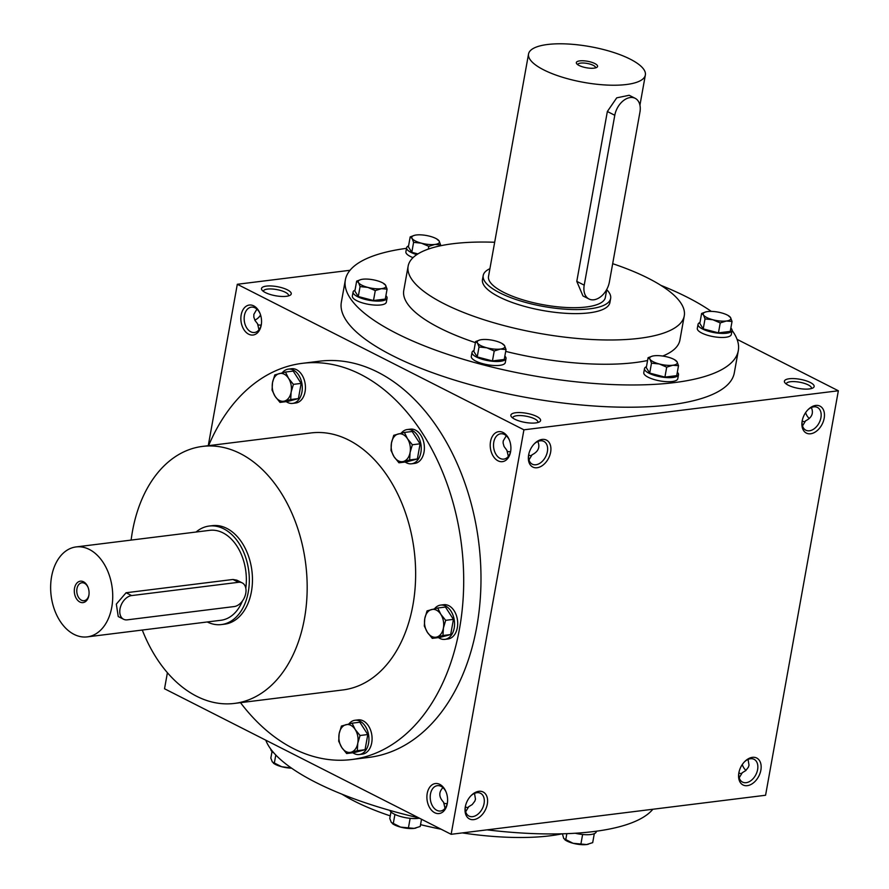 <?xml version="1.0" encoding="UTF-8"?>
<svg xmlns="http://www.w3.org/2000/svg" width="889" height="889" viewBox="0 0 889 889"><rect width="100%" height="100%" fill="white"/><g stroke="black" fill="none" stroke-linecap="round" stroke-linejoin="round"><path stroke-width="1.33" d="M258.988 329.775L257.543 323.729L255.032 320.529L253.821 317.084L253.854 314.35L256.91 309.128M257.521 323.852L258.132 324.963L261.177 325.141M261.399 324.085A12.768 8.668 82.9 0 1 254.476 332.497A12.768 8.668 82.9 0 1 244.297 320.896A12.768 8.668 82.9 0 1 251.331 307.149A12.768 8.668 82.9 0 1 255.065 307.861A12.768 8.668 82.9 0 1 260.099 313.617M254.821 320.118A12.768 8.523 116.9 0 0 258.81 317.34A12.768 8.523 116.9 0 0 260.633 315.195M514.731 419.197A15.102 4.623 10.2 0 0 539.556 421.819A15.102 4.623 10.2 0 0 526.555 413.285A15.102 4.623 10.2 0 0 511.386 416.752A15.102 4.623 10.2 0 0 514.731 419.197M537.834 422.519A12.768 3.9 10.2 0 0 537.912 422.275A12.768 3.9 10.2 0 0 526.032 416.174A12.768 3.9 10.2 0 0 512.775 417.752A12.768 3.9 10.2 0 0 512.753 418.008M506.886 450.479L507.486 451.579L510.53 451.756M528.977 459.88L532.055 454.812L531.033 455.746L528.611 455.146M508.352 456.401L506.908 450.356L504.041 446.467L503.107 443.011L503.218 440.966L506.274 435.754M788.276 385.215A15.102 4.623 10.2 0 0 813.102 387.848A15.102 4.623 10.2 0 0 800.1 379.303A15.102 4.623 10.2 0 0 784.931 382.781A15.102 4.623 10.2 0 0 788.276 385.215M811.379 388.549A12.768 3.9 10.2 0 0 811.457 388.304A12.768 3.9 10.2 0 0 799.578 382.203A12.768 3.9 10.2 0 0 786.321 383.781A12.768 3.9 10.2 0 0 786.298 384.037M802.523 425.909L805.601 420.83L804.578 421.764L802.156 421.175M258.432 317.695A15.102 10.079 116.9 0 0 260.577 315.017M738.837 773.074L741.259 773.663L742.282 772.73L739.204 777.797M465.291 807.045L467.714 807.634L468.736 806.701L465.658 811.768M442.955 787.643C438.555 792.177 438.766 797.044 443.589 802.245L445.033 808.29M447.211 803.656L444.167 803.478L443.567 802.367M167.41 672.729L164.532 688.764L451.145 834.304L765.573 795.255L838.349 390.771L737.081 339.354M451.145 834.304L523.921 429.82L237.307 284.28L208.259 445.689M237.307 284.28L350.01 270.289M265.367 292.57A15.102 4.623 10.2 0 0 290.192 295.204A15.102 4.623 10.2 0 0 277.19 286.658A15.102 4.623 10.2 0 0 262.033 290.136A15.102 4.623 10.2 0 0 265.367 292.57M732.036 330.364A199.636 61.03 -169.8 0 1 738.303 350.633L734.303 372.88A199.636 61.03 -169.8 0 1 527.021 397.594A199.636 61.03 -169.8 0 1 341.354 302.182L345.354 279.935A199.636 61.03 -169.8 0 1 406.517 248.331M523.921 429.82L838.349 390.771M802.178 420.975A15.102 10.079 116.9 0 0 802.089 421.497A15.102 10.079 116.9 0 0 813.479 432.965A15.102 10.079 116.9 0 0 824.136 411.963A15.102 10.079 116.9 0 0 808.157 409.54A15.102 10.079 116.9 0 0 802.178 420.975M760.873 770.13A15.102 10.079 -63.1 0 1 747.516 785.632A15.102 10.079 -63.1 0 1 738.77 773.386A15.102 10.079 -63.1 0 1 744.849 761.429A15.102 10.079 -63.1 0 1 756.872 758.117A15.102 10.079 -63.1 0 1 760.873 770.13M528.633 454.946A15.102 10.079 116.9 0 0 528.544 455.468A15.102 10.079 116.9 0 0 539.934 466.936A15.102 10.079 116.9 0 0 550.591 445.934A15.102 10.079 116.9 0 0 534.611 443.511A15.102 10.079 116.9 0 0 528.633 454.946M487.316 804.101A15.102 10.079 -63.1 0 1 473.97 819.602A15.102 10.079 -63.1 0 1 465.225 807.356A15.102 10.079 -63.1 0 1 471.292 795.399A15.102 10.079 -63.1 0 1 483.316 792.088A15.102 10.079 -63.1 0 1 487.316 804.101M806.09 414.018A15.102 10.257 82.9 0 1 805.612 412.629M742.293 764.518A15.102 10.257 -97.1 0 0 742.782 765.918M253.754 305.883A15.102 10.257 82.9 0 1 259.921 313.172A15.102 10.257 82.9 0 1 261.333 324.552A15.102 10.257 82.9 0 1 248.931 334.32A15.102 10.257 82.9 0 1 241.141 315.128A15.102 10.257 82.9 0 1 253.754 305.883M503.107 432.499A15.102 10.257 82.9 0 1 509.275 439.799A15.102 10.257 82.9 0 1 510.686 451.179A15.102 10.257 82.9 0 1 498.284 460.947A15.102 10.257 82.9 0 1 490.495 441.755A15.102 10.257 82.9 0 1 503.107 432.499M434.699 812.713A15.102 10.257 -97.1 0 0 447.378 803.067A15.102 10.257 -97.1 0 0 445.967 791.688A15.102 10.257 -97.1 0 0 428.854 788.61A15.102 10.257 -97.1 0 0 434.699 812.713M351.544 759.55L368.835 757.406A199.636 135.573 -97.1 0 0 480.916 585.195A199.636 135.573 -97.1 0 0 377.892 372.224A199.636 135.573 -97.1 0 0 319.618 361.19L302.327 363.334A199.636 135.573 82.9 0 1 360.59 374.369A199.636 135.573 82.9 0 1 463.625 587.34A199.636 135.573 82.9 0 1 351.544 759.55A199.636 135.573 82.9 0 1 240.497 702.666M612.677 263.677A140.284 42.883 -169.8 0 1 648.381 278.324A140.284 42.883 -169.8 0 1 684.263 315.862A140.284 42.883 -169.8 0 1 538.601 333.219A140.284 42.883 -169.8 0 1 408.129 266.178A140.284 42.883 -169.8 0 1 494.662 242.264M610.643 298.437L609.921 302.482A64.741 19.791 -169.8 0 1 542.69 310.494A64.741 19.791 -169.8 0 1 482.471 279.546L483.205 275.501A64.741 19.791 10.2 0 0 499.762 292.825A64.741 19.791 10.2 0 0 568.338 309.372A64.741 19.791 10.2 0 0 610.643 298.437A64.741 19.791 10.2 0 0 606.731 289.692M684.263 315.862L679.896 340.12A140.284 42.883 -169.8 0 1 662.75 356.044M647.57 360.512A140.284 42.883 -169.8 0 1 505.697 351.399M475.404 342.643A140.284 42.883 -169.8 0 1 403.762 290.447L408.129 266.178M660.827 285.325A199.636 61.03 -169.8 0 1 687.253 297.226A199.636 61.03 -169.8 0 1 711.311 311.394M738.303 350.633A199.636 61.03 -169.8 0 1 531.022 375.347A199.636 61.03 -169.8 0 1 345.354 279.935M652.87 809.246A199.636 61.03 -169.8 0 1 487.016 829.848M418.708 817.836A199.636 61.03 -169.8 0 1 265.789 740.181M562.137 833.815A140.284 42.883 -169.8 0 1 462.347 832.915M441.155 829.226A140.284 42.883 -169.8 0 1 420.541 824.636M390.249 815.88A140.284 42.883 -169.8 0 1 342.054 794.21M131.127 540.09A129.494 87.933 82.9 0 1 202.503 446.411A129.494 87.933 82.9 0 1 240.297 453.568A129.494 87.933 82.9 0 1 307.127 591.707A129.494 87.933 82.9 0 1 234.418 703.421A129.494 87.933 82.9 0 1 142.296 630.045M202.503 446.411L310.972 432.943A129.494 87.933 82.9 0 1 348.766 440.099A129.494 87.933 82.9 0 1 415.596 578.239A129.494 87.933 82.9 0 1 342.898 689.942L234.418 703.421M209.193 526.044L212.338 525.655A49.64 33.704 82.9 0 1 226.828 528.399A49.64 33.704 82.9 0 1 252.443 581.35A49.64 33.704 82.9 0 1 224.573 624.178L221.428 624.567A49.64 33.704 -97.1 0 0 248.764 571.149A49.64 33.704 -97.1 0 0 209.193 526.044A49.64 33.704 -97.1 0 0 196.08 532.022M208.582 445.656A199.636 135.573 82.9 0 1 302.327 363.334M470.892 795.811A12.768 8.523 -63.1 0 1 480.549 793.299A12.768 8.523 -63.1 0 1 484.072 803.534A12.768 8.523 -63.1 0 1 468.981 816.069A12.768 8.523 -63.1 0 1 465.325 806.801M474.515 793.388L475.471 799.167L474.859 801.122L472.215 804.556L468.736 806.701M528.633 454.901A12.768 8.523 116.9 0 0 532.3 464.18A12.768 8.523 116.9 0 0 545.679 456.646A12.768 8.523 116.9 0 0 543.868 441.4A12.768 8.523 116.9 0 0 534.211 443.922M532.055 454.812C538.323 451.623 540.245 447.189 537.823 441.5M744.449 761.84A12.768 8.523 -63.1 0 1 754.094 759.328A12.768 8.523 -63.1 0 1 757.617 769.552A12.768 8.523 -63.1 0 1 742.526 782.098A12.768 8.523 -63.1 0 1 738.87 772.819M748.06 759.417L749.016 765.185L748.405 767.151L745.76 770.585L742.282 772.73M802.178 420.93A12.768 8.523 116.9 0 0 805.845 430.198A12.768 8.523 116.9 0 0 819.225 422.675A12.768 8.523 116.9 0 0 817.413 407.429A12.768 8.523 116.9 0 0 807.757 409.94M805.601 420.83C811.868 417.652 813.791 413.218 811.379 407.529M742.248 764.584A12.768 8.668 -97.1 0 0 742.604 765.507A12.768 8.668 -97.1 0 0 745.96 770.407M809.279 418.508A12.768 8.668 82.9 0 1 805.923 413.618A12.768 8.668 82.9 0 1 805.567 412.696M446.145 792.132A12.768 8.668 -97.1 0 0 437.377 785.665A12.768 8.668 -97.1 0 0 430.209 796.677A12.768 8.668 -97.1 0 0 436.799 810.312A12.768 8.668 -97.1 0 0 440.522 811.012A12.768 8.668 -97.1 0 0 447.445 802.589M510.753 450.701A12.768 8.668 82.9 0 1 503.841 459.113A12.768 8.668 82.9 0 1 493.662 447.511A12.768 8.668 82.9 0 1 500.696 433.776A12.768 8.668 82.9 0 1 504.419 434.477A12.768 8.668 82.9 0 1 509.453 440.244M288.481 295.904A12.768 3.9 10.2 0 0 288.547 295.659A12.768 3.9 10.2 0 0 276.668 289.558A12.768 3.9 10.2 0 0 263.411 291.136A12.768 3.9 10.2 0 0 263.388 291.392M88.044 587.34A9.034 6.134 -97.1 0 0 81.844 582.773A9.034 6.134 -97.1 0 0 76.776 590.574A9.034 6.134 -97.1 0 0 81.444 600.208A9.034 6.134 -97.1 0 0 84.077 600.708A9.034 6.134 -97.1 0 0 88.967 594.774M127.26 619.844L234.163 606.565A12.946 8.646 116.9 0 0 245.108 595.83A12.946 8.646 116.9 0 0 242.208 582.884A12.946 8.646 116.9 0 0 238.53 582.295L131.628 595.574A12.946 8.646 116.9 0 0 120.682 606.309A12.946 8.646 116.9 0 0 123.582 619.255A12.946 8.646 116.9 0 0 127.26 619.844M207.259 621.978A49.64 33.704 -97.1 0 0 221.428 624.567M123.582 619.255L118.237 616.544L116.326 604.098L126.071 592.752L131.628 595.574M242.208 582.884L236.874 580.173L232.974 579.472L126.071 592.752M87.266 636.88A45.317 30.782 -97.1 0 0 112.225 588.107A45.317 30.782 -97.1 0 0 76.098 546.924A45.317 30.782 -97.1 0 0 50.651 586.018A45.317 30.782 -97.1 0 0 74.043 634.368A45.317 30.782 -97.1 0 0 87.266 636.88L220.905 620.278A45.317 30.782 -97.1 0 0 242.441 600.964M245.797 588.129A45.317 30.782 -97.1 0 0 209.726 530.333L76.098 546.924M79.866 602.009A10.79 7.323 -97.1 0 0 88.922 595.13A10.79 7.323 -97.1 0 0 87.911 586.996A10.79 7.323 -97.1 0 0 75.687 584.806A10.79 7.323 -97.1 0 0 79.866 602.009M427.053 610.876L437.732 608.009L440.8 614.288A14.024 9.523 -97.1 0 0 431.476 609.554A14.024 9.523 -97.1 0 0 424.775 618.577A14.024 9.523 -97.1 0 0 427.387 632.323A14.024 9.523 -97.1 0 0 436.699 637.057A14.024 9.523 -97.1 0 0 443.411 628.034A14.024 9.523 -97.1 0 0 440.8 614.288L445.689 620.333L443.411 628.034L442.955 635.513L432.276 638.369L427.387 632.323L424.32 626.056L424.775 618.577L427.053 610.876M432.276 638.369L440.011 637.413L450.69 634.546L453.423 619.366L445.467 607.054L437.732 608.009M438.477 637.602A17.269 11.724 -97.1 0 0 439.822 638.413A17.269 11.724 -97.1 0 0 444.867 639.369L448.012 638.969A17.269 11.724 -97.1 0 0 457.513 620.4A17.269 11.724 -97.1 0 0 443.755 604.709L440.611 605.098A17.269 11.724 -97.1 0 0 434.51 608.787M444.867 639.369A17.269 11.724 -97.1 0 0 454.368 620.789A17.269 11.724 -97.1 0 0 440.611 605.098M453.423 619.366L445.689 620.333M450.69 634.546L442.955 635.513M393.738 435.299L404.417 432.443L407.484 438.722A14.024 9.523 -97.1 0 0 398.161 433.988A14.024 9.523 -97.1 0 0 391.46 443.011A14.024 9.523 -97.1 0 0 394.071 456.757A14.024 9.523 -97.1 0 0 403.384 461.48A14.024 9.523 -97.1 0 0 410.085 452.468A14.024 9.523 -97.1 0 0 407.484 438.722L412.363 444.767L410.085 452.468L409.64 459.946L398.95 462.802L394.071 456.757L391.004 450.479L391.46 443.011L393.738 435.299M398.95 462.802L406.684 461.847L417.374 458.98L420.097 443.8L412.152 431.487L404.417 432.443M405.162 462.036A17.269 11.724 -97.1 0 0 406.506 462.836A17.269 11.724 -97.1 0 0 411.551 463.791L414.696 463.402A17.269 11.724 -97.1 0 0 424.197 444.822A17.269 11.724 -97.1 0 0 410.44 429.143L407.295 429.531A17.269 11.724 -97.1 0 0 401.195 433.21M411.551 463.791A17.269 11.724 -97.1 0 0 421.053 445.222A17.269 11.724 -97.1 0 0 407.295 429.531M420.097 443.8L412.363 444.767M417.374 458.98L409.64 459.946M274.79 374.902L285.469 372.047L288.536 378.314A14.024 9.523 -97.1 0 0 279.213 373.591A14.024 9.523 -97.1 0 0 272.512 382.603A14.024 9.523 -97.1 0 0 275.123 396.361A14.024 9.523 -97.1 0 0 284.436 401.083A14.024 9.523 -97.1 0 0 291.136 392.071A14.024 9.523 -97.1 0 0 288.536 378.314L293.414 384.359L291.136 392.071L290.692 399.539L280.002 402.406L275.123 396.361L272.056 390.082L272.512 382.603L274.79 374.902M280.002 402.406L287.736 401.439L298.426 398.583L301.149 383.403L293.203 371.08L285.469 372.047M286.214 401.628A17.269 11.724 -97.1 0 0 287.558 402.439A17.269 11.724 -97.1 0 0 292.603 403.395L295.748 403.006A17.269 11.724 -97.1 0 0 305.249 384.426A17.269 11.724 -97.1 0 0 291.492 368.735L288.347 369.124A17.269 11.724 -97.1 0 0 282.246 372.813M292.603 403.395A17.269 11.724 -97.1 0 0 302.104 384.815A17.269 11.724 -97.1 0 0 288.347 369.124M301.149 383.403L293.414 384.359M298.426 398.583L290.692 399.539M341.42 726.046L352.1 723.179L355.167 729.458A14.024 9.523 -97.1 0 0 345.854 724.724A14.024 9.523 -97.1 0 0 339.142 733.747A14.024 9.523 -97.1 0 0 341.754 747.493A14.024 9.523 -97.1 0 0 351.066 752.227A14.024 9.523 -97.1 0 0 357.778 743.204A14.024 9.523 -97.1 0 0 355.167 729.458L360.056 735.503L357.778 743.204L357.322 750.683L346.643 753.539L341.754 747.493L338.698 741.226L339.142 733.747L341.42 726.046M346.643 753.539L354.378 752.583L365.057 749.716L367.79 734.536L359.834 722.224L352.1 723.179M352.844 752.772A17.269 11.724 -97.1 0 0 354.2 753.583A17.269 11.724 -97.1 0 0 359.234 754.539L362.379 754.139A17.269 11.724 -97.1 0 0 371.891 735.57A17.269 11.724 -97.1 0 0 358.123 719.879L354.978 720.268A17.269 11.724 -97.1 0 0 348.877 723.957M359.234 754.539A17.269 11.724 -97.1 0 0 368.746 735.959A17.269 11.724 -97.1 0 0 354.978 720.268M367.79 734.536L360.056 735.503M365.057 749.716L357.322 750.683M562.415 833.804L563.759 838.549L573.072 843.283A14.024 4.289 -169.8 0 1 565.371 840.105L564.804 839.716L565.682 840.116L566.838 833.66M588.429 844.206A14.024 4.289 -169.8 0 1 588.318 844.228A14.024 4.289 -169.8 0 1 586.584 844.55A14.024 4.289 -169.8 0 1 573.072 843.283L586.584 844.55L592.696 842.639L594.308 833.649M596.352 831.204L596.263 831.76A17.269 5.278 -169.8 0 1 575.239 833.249M582.617 834.493L580.895 844.106M390.96 811.924L389.782 818.48L391.282 822.392L400.595 827.114A14.024 4.289 -169.8 0 1 392.894 823.936L392.327 823.547L393.205 823.947L394.916 814.435M415.952 828.037A14.024 4.289 -169.8 0 1 415.841 828.07A14.024 4.289 -169.8 0 1 414.107 828.381A14.024 4.289 -169.8 0 1 400.595 827.114L414.107 828.381L420.219 826.481L421.519 819.258M419.397 818.18A17.269 5.278 -169.8 0 1 401.595 816.791A17.269 5.278 -169.8 0 1 389.882 810.401M410.14 818.325L408.418 827.948M272.012 751.527L270.834 758.084L272.334 761.995L281.646 766.718A14.024 4.289 -169.8 0 1 273.945 763.54L273.379 763.151L274.257 763.551L275.79 754.994M291.559 768.152A14.024 4.289 -169.8 0 1 281.646 766.718L291.236 767.918M273.879 752.927A17.269 5.278 -169.8 0 1 270.834 749.171M289.603 766.763L289.47 767.54M648.081 357.689L646.292 367.646L649.703 373.102L664.916 377.103L666.706 367.157L659.316 363.979L651.493 363.157L650.003 359.245A14.024 4.289 10.2 0 0 659.316 363.979A14.024 4.289 10.2 0 0 672.817 365.246A14.024 4.289 10.2 0 0 677.018 361.779A14.024 4.289 10.2 0 0 675.407 360.234A14.024 4.289 10.2 0 0 667.695 357.056A14.024 4.289 10.2 0 0 654.193 355.789A14.024 4.289 10.2 0 0 652.448 356.1A14.024 4.289 10.2 0 0 650.003 359.245L648.081 357.689L652.448 356.1M649.703 373.102L651.493 363.157M646.459 366.69A17.269 5.278 10.2 0 0 644.514 368.579L643.78 372.624A17.269 5.278 10.2 0 0 659.838 380.881A17.269 5.278 10.2 0 0 677.774 378.736L678.496 374.691A17.269 5.278 10.2 0 0 677.329 372.247M644.514 368.579A17.269 5.278 10.2 0 0 660.571 376.836A17.269 5.278 10.2 0 0 678.496 374.691M664.916 377.103L676.718 375.636L678.507 365.69L672.817 365.246L666.706 367.157M675.095 360.223L677.018 361.779L678.507 365.69M475.604 341.532L473.815 351.477L477.226 356.934L492.439 360.934L494.228 350.988L486.839 347.81L479.015 346.988L477.526 343.087A14.024 4.289 10.2 0 0 486.839 347.81A14.024 4.289 10.2 0 0 500.34 349.077A14.024 4.289 10.2 0 0 504.541 345.621A14.024 4.289 10.2 0 0 502.93 344.065A14.024 4.289 10.2 0 0 495.217 340.887A14.024 4.289 10.2 0 0 481.716 339.62A14.024 4.289 10.2 0 0 479.971 339.942A14.024 4.289 10.2 0 0 477.526 343.087L475.604 341.532L479.971 339.942M477.226 356.934L479.015 346.988M473.981 350.522A17.269 5.278 10.2 0 0 472.037 352.411L471.303 356.456A17.269 5.278 10.2 0 0 487.361 364.712A17.269 5.278 10.2 0 0 505.296 362.579L506.019 358.534A17.269 5.278 10.2 0 0 504.852 356.078M472.037 352.411A17.269 5.278 10.2 0 0 488.094 360.667A17.269 5.278 10.2 0 0 506.019 358.534M492.439 360.934L504.241 359.467L506.03 349.521L500.34 349.077L494.228 350.988M502.618 344.054L504.541 345.621L506.03 349.521M356.656 281.124L354.867 291.081L358.278 296.537L373.491 300.538L375.28 290.592L367.89 287.414L360.067 286.591L358.578 282.68A14.024 4.289 10.2 0 0 367.89 287.414A14.024 4.289 10.2 0 0 381.392 288.681A14.024 4.289 10.2 0 0 385.593 285.213A14.024 4.289 10.2 0 0 383.981 283.669A14.024 4.289 10.2 0 0 376.269 280.491A14.024 4.289 10.2 0 0 362.768 279.224A14.024 4.289 10.2 0 0 361.034 279.535A14.024 4.289 10.2 0 0 358.578 282.68L356.656 281.124L361.034 279.535M358.278 296.537L360.067 286.591M355.033 290.125A17.269 5.278 10.2 0 0 353.089 292.014L352.355 296.059A17.269 5.278 10.2 0 0 368.413 304.316A17.269 5.278 10.2 0 0 386.348 302.171L387.071 298.126A17.269 5.278 10.2 0 0 385.904 295.681M353.089 292.014A17.269 5.278 10.2 0 0 369.146 300.271A17.269 5.278 10.2 0 0 387.071 298.126M373.491 300.538L385.293 299.071L387.082 289.125L381.392 288.681L375.28 290.592M383.67 283.658L385.593 285.213L387.082 289.125M428.32 249.098L428.809 246.353L421.419 243.186L413.596 242.353L412.107 238.452A14.024 4.289 10.2 0 0 421.419 243.186A14.024 4.289 10.2 0 0 434.921 244.442A14.024 4.289 10.2 0 0 439.122 240.986A14.024 4.289 10.2 0 0 437.51 239.43A14.024 4.289 10.2 0 0 429.798 236.252A14.024 4.289 10.2 0 0 416.296 234.985A14.024 4.289 10.2 0 0 414.563 235.307A14.024 4.289 10.2 0 0 412.107 238.452L410.185 236.896L414.563 235.307M410.185 236.896L408.395 246.842L411.807 252.309L413.596 242.353M411.807 252.309L417.919 253.91M408.562 245.886A17.269 5.278 10.2 0 0 406.617 247.787L405.884 251.831A17.269 5.278 10.2 0 0 413.029 257.643M406.617 247.787A17.269 5.278 10.2 0 0 416.797 254.643M437.199 239.43L439.122 240.986L440.611 244.886L434.921 244.442L428.809 246.353M440.455 245.786L440.611 244.886M701.61 313.461L699.821 323.407L703.232 328.874L718.445 332.864L720.234 322.918L712.845 319.74L705.021 318.918L703.532 315.017A14.024 4.289 10.2 0 0 712.845 319.74A14.024 4.289 10.2 0 0 726.346 321.007A14.024 4.289 10.2 0 0 730.547 317.551A14.024 4.289 10.2 0 0 728.936 315.995A14.024 4.289 10.2 0 0 721.223 312.817A14.024 4.289 10.2 0 0 707.722 311.55A14.024 4.289 10.2 0 0 705.977 311.872A14.024 4.289 10.2 0 0 703.532 315.017L701.61 313.461L705.977 311.872M703.232 328.874L705.021 318.918M699.987 322.451A17.269 5.278 10.2 0 0 698.043 324.352L697.309 328.385A17.269 5.278 10.2 0 0 713.367 336.642A17.269 5.278 10.2 0 0 731.303 334.508L732.025 330.464A17.269 5.278 10.2 0 0 730.858 328.008M698.043 324.352A17.269 5.278 10.2 0 0 714.1 332.597A17.269 5.278 10.2 0 0 732.025 330.464M718.445 332.864L730.247 331.397L732.036 321.451L726.346 321.007L720.234 322.918M728.624 315.984L730.547 317.551L732.036 321.451M595.519 67.886A9.034 2.767 10.2 0 0 595.552 67.753A9.034 2.767 10.2 0 0 587.14 63.43A9.034 2.767 10.2 0 0 577.761 64.553A9.034 2.767 10.2 0 0 577.75 64.686M614.788 115.281L584.217 285.169A17.269 11.524 116.9 0 0 588.985 298.993A17.269 11.524 116.9 0 0 609.376 282.035L639.936 112.158A17.269 11.524 116.9 0 0 635.179 98.323A17.269 11.524 116.9 0 0 614.788 115.281L607.354 111.503L576.783 281.391L582.962 295.937L588.985 298.993M543.712 69.875A59.352 18.147 10.2 0 0 606.576 85.044A59.352 18.147 10.2 0 0 645.358 75.02A59.352 18.147 10.2 0 0 590.163 46.65A59.352 18.147 10.2 0 0 528.544 53.996A59.352 18.147 10.2 0 0 543.712 69.875M528.544 53.996L488.517 276.457A59.352 18.147 10.2 0 0 503.685 292.337A59.352 18.147 10.2 0 0 566.549 307.505A59.352 18.147 10.2 0 0 605.331 297.482L606.798 289.336M635.179 98.323L629.168 95.279L616.733 97.834L607.354 111.503M579.095 65.486A10.79 3.3 10.2 0 0 596.819 67.364A10.79 3.3 10.2 0 0 587.54 61.263A10.79 3.3 10.2 0 0 576.705 63.741A10.79 3.3 10.2 0 0 579.095 65.486M489.917 268.678A64.741 19.791 10.2 0 0 483.205 275.501M232.974 579.472L238.53 582.295M584.217 285.169L576.783 281.391M675.407 360.234L675.962 360.623M502.93 344.065L503.485 344.454M383.981 283.669L384.537 284.058M437.51 239.43L438.066 239.819M728.936 315.995L729.491 316.384M645.358 75.02L639.936 105.18"/></g></svg>
